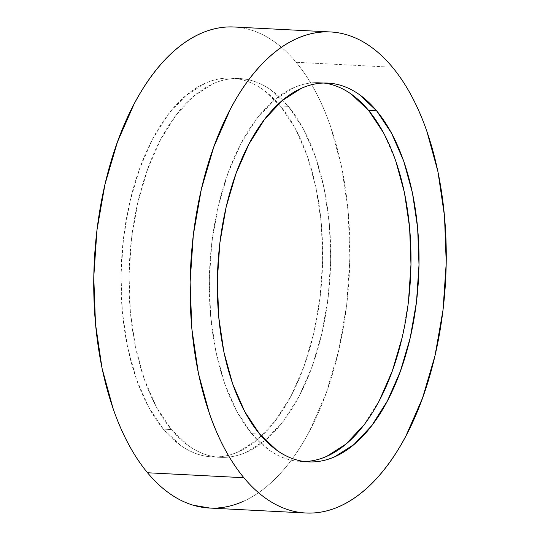 <?xml version="1.0" encoding="UTF-8"?>
<svg xmlns="http://www.w3.org/2000/svg" width="540" height="540" viewBox="0 0 540 540"><rect width="100%" height="100%" fill="white"/><g stroke="black" fill="none" stroke-linecap="round" stroke-linejoin="round"><path stroke-width="0.41" stroke-dasharray="2.7 2.03" d="M209.439 508.039A240.84 127.683 92.9 0 0 341.827 335.907A240.84 127.683 92.9 0 0 296.123 62.282L392.472 67.244L296.123 62.282A240.84 127.683 92.9 0 0 234.218 27M323.906 83.038A189.635 100.535 92.9 0 0 319.903 82.681A189.635 100.535 92.9 0 0 215.656 218.221A189.635 100.535 92.9 0 0 251.647 433.674L259.673 434.086L251.647 433.674A189.635 100.535 92.9 0 0 300.389 461.45A189.635 100.535 92.9 0 0 304.398 461.511M280.328 105.914A189.635 100.535 92.9 0 0 231.579 78.131A189.635 100.535 92.9 0 0 127.339 213.671A189.635 100.535 92.9 0 0 163.323 429.125L171.356 429.536A189.635 100.535 -87.1 0 1 135.364 214.083A189.635 100.535 -87.1 0 1 239.612 78.55A189.635 100.535 -87.1 0 1 288.353 106.326L280.328 105.914L288.353 106.326L271.202 90.139C265.16 85.847 258.91 82.728 252.457 80.791C245.997 78.853 239.463 78.131 232.841 78.631C226.22 79.124 219.645 80.831 213.111 83.741L194.029 95.938L176.317 114.737L160.67 139.428L147.677 169.054L137.842 202.48L131.544 238.424L129.026 275.501L130.376 312.289L135.56 347.369L144.356 379.397L156.445 407.14L171.356 429.536L188.514 445.723C194.555 450.023 200.799 453.141 207.259 455.078C213.712 457.015 220.253 457.731 226.868 457.238C233.489 456.739 240.071 455.038 246.598 452.122L265.687 439.931L283.392 421.126L299.045 396.441L312.032 366.808L321.867 333.382L328.165 297.439L330.689 260.361L329.332 223.58L324.155 188.494L315.353 156.465L303.264 128.722L288.353 106.326A189.635 100.535 -87.1 0 1 324.344 321.779A189.635 100.535 -87.1 0 1 220.097 457.319A189.635 100.535 -87.1 0 1 171.356 429.536L163.323 429.125A189.635 100.535 92.9 0 0 212.072 456.901A189.635 100.535 92.9 0 0 316.312 321.368A189.635 100.535 92.9 0 0 280.328 105.914L295.238 128.311L307.321 156.053L316.123 188.082L321.3 223.162L322.657 259.949L320.139 297.027L313.841 332.971L304.007 366.397L291.013 396.023L275.366 420.714L257.654 439.513L238.572 451.71C232.038 454.619 225.464 456.327 218.842 456.82C212.22 457.319 205.686 456.597 199.226 454.66C192.773 452.723 186.523 449.604 180.482 445.311L163.323 429.125L148.419 406.728L136.33 378.986L127.528 346.957L122.35 311.877L120.994 275.09L123.511 238.012L129.809 202.068L139.644 168.642L152.638 139.01L168.291 114.325L185.996 95.519L205.085 83.329C211.613 80.419 218.187 78.712 224.809 78.212C231.431 77.72 237.971 78.435 244.424 80.372C250.877 82.309 257.128 85.428 263.169 89.728L280.328 105.914M243.088 501.437C251.384 497.738 259.463 492.581 267.327 485.953C275.191 479.331 282.69 471.373 289.818 462.078C296.946 452.783 303.575 442.327 309.697 430.724L326.194 393.093L338.681 350.642L346.68 304.992L349.88 257.904L348.158 211.187L341.584 166.637L330.406 125.955C325.944 113.184 320.828 101.439 315.056 90.72C309.285 80.008 302.974 70.524 296.123 62.282C289.271 54.034 282.008 47.183 274.334 41.722C266.659 36.268 258.728 32.306 250.526 29.849C242.325 27.385 234.023 26.474 225.619 27.101M209.972 508.066L218.038 507.938M383.555 132.86L395.644 160.603M408.456 301.577L402.158 337.52M379.33 400.572L363.683 425.264M307.159 461.369C300.537 461.869 294.003 461.147 287.543 459.209C281.09 457.272 274.84 454.154 268.799 449.861L251.647 433.674L236.736 411.277L224.647 383.535L215.845 351.506L210.668 316.42L209.311 279.639L211.835 242.561L218.133 206.618L227.968 173.191L240.955 143.559L256.608 118.874L274.313 100.069L293.402 87.878C299.93 84.962 306.511 83.261 313.132 82.762C319.748 82.269 326.288 82.984 332.741 84.922C339.201 86.859 345.445 89.978 351.486 94.277M319.903 82.681L327.929 83.099M231.579 78.131L239.612 78.55M212.072 456.901L220.097 457.319M300.389 461.45L308.421 461.869M330.561 31.961L330.028 31.934"/><path stroke-width="0.81" d="M330.561 31.961L234.218 27A240.84 127.683 92.9 0 0 101.824 199.132A240.84 127.683 92.9 0 0 147.528 472.757L243.878 477.718A240.84 127.683 -87.1 0 1 198.173 204.093A240.84 127.683 -87.1 0 1 330.561 31.961A240.84 127.683 -87.1 0 1 392.472 67.244C399.323 75.485 405.635 84.969 411.406 95.681C417.17 106.4 422.287 118.145 426.755 130.923L437.933 171.599L444.508 216.149L446.229 262.865L443.03 309.953L435.031 355.604L422.543 398.054L406.039 435.686C399.924 447.296 393.296 457.745 386.168 467.039C379.039 476.334 371.54 484.292 363.677 490.921C355.813 497.543 347.733 502.706 339.437 506.405C331.142 510.104 322.792 512.264 314.381 512.899C305.978 513.527 297.675 512.615 289.474 510.151C281.273 507.695 273.341 503.732 265.666 498.278C257.992 492.818 250.729 485.966 243.878 477.718L147.528 472.757A240.84 127.683 92.9 0 0 209.439 508.039L305.782 513A240.84 127.683 -87.1 0 1 243.878 477.718C237.026 469.476 230.715 459.992 224.944 449.28C219.173 438.561 214.056 426.816 209.594 414.045L198.416 373.363L191.842 328.813L190.121 282.096L193.32 235.008L201.319 189.358L213.806 146.907L230.303 109.276C236.425 97.672 243.054 87.217 250.182 77.922C257.31 68.627 264.809 60.669 272.673 54.047C280.537 47.419 288.617 42.262 296.912 38.563C305.201 34.864 313.558 32.697 321.962 32.062C330.372 31.435 338.675 32.346 346.876 34.81C355.07 37.267 363.008 41.229 370.683 46.69C378.351 52.144 385.614 58.995 392.472 67.244A240.84 127.683 -87.1 0 1 438.176 340.868A240.84 127.683 -87.1 0 1 305.782 513M304.398 461.511A189.635 100.535 92.9 0 0 405.317 322.286A189.635 100.535 92.9 0 0 368.644 110.464L376.677 110.876A189.635 100.535 -87.1 0 1 412.661 326.329A189.635 100.535 -87.1 0 1 308.421 461.869A189.635 100.535 -87.1 0 1 259.673 434.086A189.635 100.535 -87.1 0 1 223.688 218.632A189.635 100.535 -87.1 0 1 327.929 83.099A189.635 100.535 -87.1 0 1 376.677 110.876L368.644 110.464A189.635 100.535 92.9 0 0 323.906 83.038M376.677 110.876L359.519 94.689C353.477 90.396 347.227 87.278 340.774 85.34C334.314 83.403 327.78 82.681 321.158 83.18C314.537 83.673 307.962 85.381 301.428 88.29L282.346 100.487L264.634 119.286L248.987 143.978L235.994 173.603L226.159 207.029L219.861 242.973L217.343 280.051L218.7 316.838L223.877 351.918L232.679 383.947L244.762 411.689L259.673 434.086L276.831 450.272C282.872 454.572 289.123 457.69 295.576 459.628C302.029 461.565 308.57 462.281 315.191 461.788C321.813 461.288 328.388 459.581 334.915 456.671L354.004 444.481L371.709 425.675L387.362 400.99L400.356 371.358L410.191 337.932L416.488 301.988L419.006 264.911L417.65 228.123L412.472 193.043L403.67 161.014L391.581 133.272L376.677 110.876M225.619 27.101C217.208 27.736 208.859 29.896 200.563 33.595C192.267 37.294 184.187 42.458 176.324 49.079C168.46 55.708 160.961 63.666 153.833 72.961C146.705 82.256 140.076 92.705 133.961 104.314L117.457 141.946L104.969 184.397L96.971 230.047L93.771 277.135L95.492 323.851L102.067 368.401L113.245 409.077C117.713 421.855 122.83 433.6 128.594 444.319C134.365 455.031 140.677 464.515 147.528 472.757C154.386 481.005 161.649 487.856 169.317 493.31C176.992 498.771 184.93 502.733 193.124 505.19L209.972 508.066M218.038 507.938C226.442 507.303 234.799 505.136 243.088 501.437M351.486 94.277L368.644 110.464L383.555 132.86M395.644 160.603L404.44 192.632L409.624 227.711L410.974 264.499L408.456 301.577M402.158 337.52L392.324 370.946L379.33 400.572M363.683 425.264L345.971 444.062L326.889 456.26C320.355 459.169 313.781 460.877 307.159 461.369M327.51 83.072L327.929 83.099M307.969 461.842L308.421 461.869"/></g></svg>
